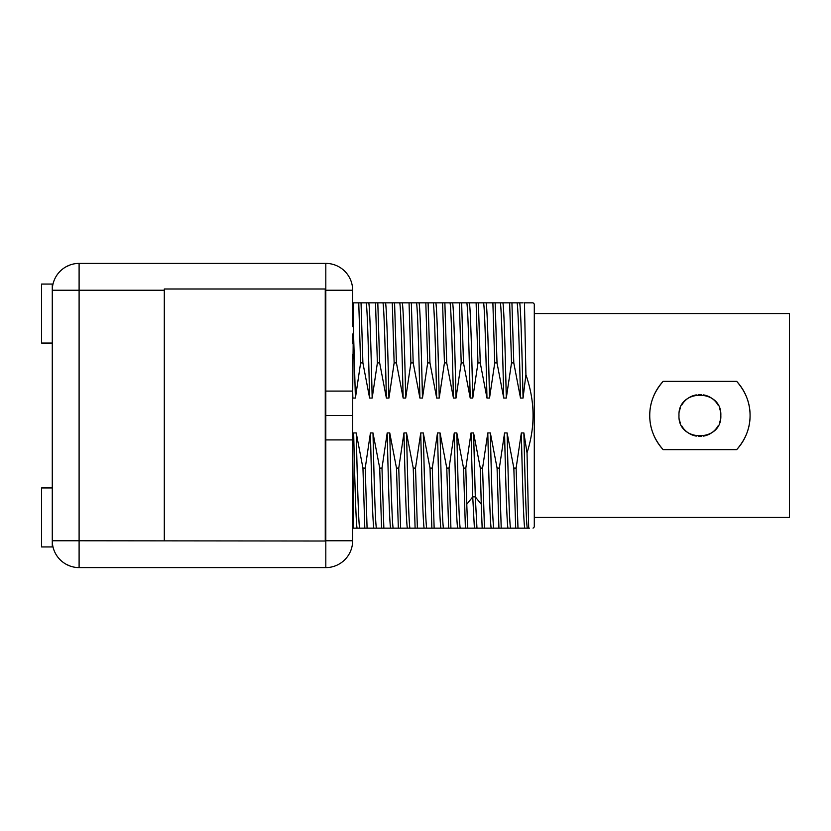 <?xml version="1.0" encoding="UTF-8"?>
<svg xmlns="http://www.w3.org/2000/svg" width="831" height="831" viewBox="0 0 831 831"><rect width="100%" height="100%" fill="white"/><g stroke="black" fill="none" stroke-linecap="round" stroke-linejoin="round"><path stroke-width="1.25" d="M534.291 517.433L789.45 517.433L789.45 313.567L534.291 313.567M649.749 415.5C649.665 403.035 654.153 391.64 663.19 381.315A50.161 50.161 0 0 0 663.19 449.685C654.153 439.36 649.665 427.965 649.749 415.5M736.619 381.315C745.667 391.64 750.154 403.035 750.071 415.5C750.154 427.965 745.667 439.36 736.619 449.685A50.161 50.161 0 0 0 736.619 381.315L663.19 381.315M663.19 449.685L736.619 449.685M720.519 411.885A20.92 20.92 0 0 0 719.584 408.374M718.046 405.061A20.92 20.92 0 0 0 715.938 402.059M715.283 401.311A20.92 20.92 0 0 0 703.514 394.891M701.489 394.632A20.92 20.92 0 0 0 698.217 394.642M696.295 394.891A20.92 20.92 0 0 0 684.484 401.363M683.871 402.059A20.92 20.92 0 0 0 681.773 405.061M680.236 408.374A20.92 20.92 0 0 0 679.301 411.885M720.519 419.115A20.92 20.92 0 0 1 719.584 422.626M718.046 425.939A20.92 20.92 0 0 1 715.938 428.941M715.325 429.648A20.92 20.92 0 0 1 703.514 436.109M701.613 436.358A20.92 20.92 0 0 1 698.331 436.368M696.295 436.109A20.92 20.92 0 0 1 684.536 429.689M683.871 428.941A20.92 20.92 0 0 1 681.773 425.939M680.236 422.626A20.92 20.92 0 0 1 679.301 419.115M720.83 415.5C722.108 388.503 677.701 388.503 678.979 415.5C677.701 442.497 722.108 442.497 720.83 415.5M533.055 528.163L534.291 526.937L534.291 304.063L533.055 302.837L524.475 302.837L525.909 374.719C530.687 388.7 533.076 402.287 533.055 415.5C533.066 427.643 531.061 440.087 527.031 452.833L523.883 432.941L521.328 432.941L516.113 468.092L513.838 468.092L507.118 432.941L504.562 432.941L499.348 468.092L497.073 468.092L490.352 432.941L487.797 432.941L482.582 468.092L480.308 468.092L473.587 432.941L471.032 432.941L465.817 468.092L463.542 468.092L456.821 432.941L454.266 432.941L449.052 468.092L446.777 468.092L440.056 432.941L437.501 432.941L432.286 468.092L430.011 468.092L423.291 432.941L420.735 432.941L415.521 468.092L413.246 468.092L406.525 432.941L403.959 432.941L398.755 468.092L396.48 468.092L389.76 432.941L387.194 432.941L381.99 468.092L379.715 468.092L372.994 432.941L370.429 432.941L365.225 468.092L362.95 468.092L356.229 432.941L353.663 432.941L352.676 443.681L352.656 396.439L352.853 398.059L355.408 398.059L360.612 362.908L358.753 302.837L353.58 302.837L352.656 396.439A112.393 1.205 90 0 1 352.666 391.089L325.814 391.089L325.814 540.773L352.645 540.773A26.821 26.821 0 0 1 325.814 567.604L79.101 567.604A26.821 26.821 0 0 1 52.28 540.773L52.28 290.227L79.101 290.227L79.101 263.396A26.821 26.821 0 0 0 52.28 290.227L52.28 284.057L41.55 284.057L41.55 343.068L52.28 343.068M519.697 302.837L511.927 302.837L513.787 362.908L520.507 398.059L523.063 398.059C521.941 350.069 520.819 309.527 519.697 302.837L523.146 302.837M511.927 302.837L358.753 302.837M513.787 362.908L511.512 362.908L509.642 302.837M520.507 398.059C519.385 350.069 518.253 309.527 517.131 302.837M523.063 398.059L525.909 374.719M361.038 302.837L362.898 362.908L360.612 362.908M362.898 362.908L369.618 398.059L372.174 398.059L377.378 362.908L375.519 302.837M377.804 302.837L379.663 362.908L377.378 362.908M379.663 362.908L386.384 398.059L388.939 398.059L394.143 362.908L392.284 302.837M394.569 302.837L396.429 362.908L394.143 362.908M396.429 362.908L403.149 398.059L405.705 398.059L410.909 362.908L409.049 302.837M411.335 302.837L413.194 362.908L410.909 362.908M413.194 362.908L419.915 398.059L422.47 398.059L427.674 362.908L425.815 302.837M428.1 302.837L429.959 362.908L427.674 362.908M429.959 362.908L436.68 398.059L439.235 398.059L444.44 362.908L442.58 302.837M444.865 302.837L446.725 362.908L444.44 362.908M446.725 362.908L453.446 398.059L456.001 398.059L461.205 362.908L459.346 302.837M461.631 302.837L463.49 362.908L461.205 362.908M463.49 362.908L470.211 398.059L472.766 398.059L477.97 362.908L476.111 302.837M478.396 302.837L480.256 362.908L477.97 362.908M480.256 362.908L486.976 398.059L489.532 398.059L494.746 362.908L492.876 302.837M495.162 302.837L497.021 362.908L494.746 362.908M497.021 362.908L503.742 398.059L506.297 398.059L511.512 362.908M352.853 398.059L352.676 390.674M352.645 410.805A112.393 1.205 90 0 0 352.645 415.5A112.393 1.205 90 0 0 352.645 421.629M52.28 290.227A26.821 26.821 0 0 1 79.101 263.396L325.814 263.396A26.821 26.821 0 0 1 352.645 290.227L325.814 290.227L325.814 263.396A26.821 26.821 0 0 1 352.645 290.227L352.645 313.36M325.814 391.089L325.814 290.227L325.253 290.227L325.253 541.023L79.101 540.773L79.101 567.604A26.821 26.821 0 0 1 52.28 540.773L79.101 540.773L79.101 290.227L164.299 290.227L164.299 540.773M325.253 290.227L325.253 289.001L164.299 289.001L164.299 290.227M52.28 487.932L41.55 487.932L41.55 546.943L52.28 546.943L52.28 540.773M65.909 564.135L69.835 565.942M74.364 567.178L76.431 567.469M353.497 527.893L352.645 527.903L352.656 439.911L352.645 540.773A26.821 26.821 0 0 1 325.814 567.604L325.814 540.773L325.253 540.773M352.645 290.227L352.645 325.399M325.814 439.911L352.645 439.911L352.645 540.773M352.676 443.681L353.497 528.163L357.039 528.163C355.917 521.473 354.795 480.931 353.663 432.941M357.039 528.163L359.594 528.163C358.473 521.473 357.351 480.931 356.229 432.941M359.594 528.163L364.809 528.163L362.95 468.092M365.225 468.092L367.084 528.163L364.809 528.163M367.084 528.163L381.574 528.163L379.715 468.092M381.99 468.092L383.849 528.163L381.574 528.163M383.849 528.163L398.34 528.163L396.48 468.092M415.521 468.092L417.38 528.163L398.34 528.163M417.38 528.163L431.871 528.163L430.011 468.092M432.286 468.092L434.146 528.163L431.871 528.163M434.146 528.163L448.636 528.163L446.777 468.092M449.052 468.092L450.911 528.163L448.636 528.163M450.911 528.163L465.402 528.163L463.542 468.092M467.676 528.163L474.397 528.163L472.735 496.876L466.773 504.251L467.676 528.163L465.402 528.163M474.397 528.163L482.167 528.163L481.263 504.251L475.301 496.876L473.587 432.941M482.582 468.092L484.452 528.163L482.167 528.163M484.452 528.163L498.932 528.163L497.073 468.092M499.348 468.092L501.218 528.163L498.932 528.163M501.218 528.163L529.565 528.163M373.805 528.163C372.683 521.473 371.561 480.931 370.429 432.941M376.37 528.163C375.238 521.473 374.116 480.931 372.994 432.941M390.57 528.163C389.448 521.473 388.326 480.931 387.194 432.941M393.136 528.163C392.003 521.473 390.882 480.931 389.76 432.941M400.615 528.163L398.755 468.092M407.335 528.163C406.214 521.473 405.092 480.931 403.959 432.941M409.901 528.163C408.769 521.473 407.647 480.931 406.525 432.941M413.246 468.092L415.105 528.163M424.101 528.163C422.979 521.473 421.857 480.931 420.735 432.941M426.667 528.163C425.534 521.473 424.412 480.931 423.291 432.941M440.866 528.163C439.744 521.473 438.623 480.931 437.501 432.941M443.432 528.163C442.3 521.473 441.178 480.931 440.056 432.941M457.632 528.163C456.51 521.473 455.388 480.931 454.266 432.941M460.197 528.163C459.065 521.473 457.943 480.931 456.821 432.941M466.773 504.251L465.817 468.092M476.963 528.163L475.301 496.876L472.735 496.876L471.032 432.941M480.308 468.092L481.263 504.251M491.163 528.163C490.041 521.473 488.919 480.931 487.797 432.941M493.728 528.163C492.606 521.473 491.474 480.931 490.352 432.941M507.928 528.163C506.806 521.473 505.684 480.931 504.562 432.941M510.494 528.163C509.372 521.473 508.24 480.931 507.118 432.941M515.698 528.163L513.838 468.092M517.983 528.163L516.113 468.092M524.693 528.163C523.572 521.473 522.45 480.931 521.328 432.941M527.259 528.163C526.137 521.473 525.005 480.931 523.883 432.941M527.031 452.833L528.682 528.163M352.645 321.774L352.645 326.593M352.645 334.031L352.645 343.764M352.645 354.505L352.645 366.107M352.645 378.375L352.645 391.089M76.577 263.52L74.364 263.822M69.835 265.058L65.909 266.876M355.408 398.059L353.185 320.496M369.618 398.059C368.486 350.069 367.364 309.527 366.242 302.837M372.174 398.059C371.052 350.069 369.93 309.527 368.798 302.837M386.384 398.059C385.252 350.069 384.13 309.527 383.008 302.837M388.939 398.059C387.817 350.069 386.695 309.527 385.563 302.837M403.149 398.059C402.017 350.069 400.895 309.527 399.773 302.837M405.705 398.059C404.583 350.069 403.461 309.527 402.329 302.837M419.915 398.059C418.782 350.069 417.661 309.527 416.539 302.837M422.47 398.059C421.348 350.069 420.226 309.527 419.094 302.837M436.68 398.059C435.548 350.069 434.426 309.527 433.304 302.837M439.235 398.059C438.114 350.069 436.992 309.527 435.87 302.837M453.446 398.059C452.313 350.069 451.191 309.527 450.07 302.837M456.001 398.059C454.879 350.069 453.757 309.527 452.635 302.837M470.211 398.059C469.089 350.069 467.957 309.527 466.835 302.837M472.766 398.059C471.644 350.069 470.523 309.527 469.401 302.837M486.976 398.059C485.855 350.069 484.722 309.527 483.6 302.837M489.532 398.059C488.41 350.069 487.288 309.527 486.166 302.837M503.742 398.059C502.62 350.069 501.488 309.527 500.366 302.837M506.297 398.059C505.175 350.069 504.053 309.527 502.932 302.837M352.645 415.5L325.949 415.5M353.57 303.107L352.645 303.097M67.727 265.93L68.942 265.401M67.706 565.059L69.077 565.651"/></g></svg>
